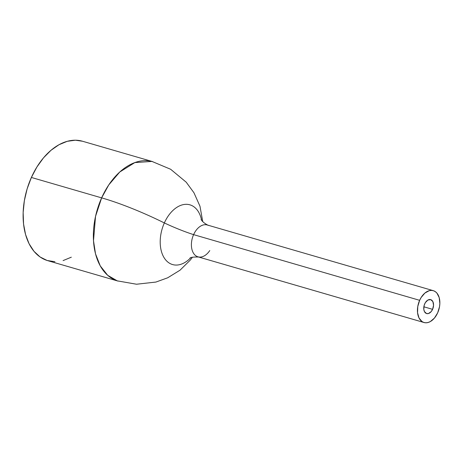 <?xml version="1.0" encoding="UTF-8"?>
<svg xmlns="http://www.w3.org/2000/svg" width="463" height="463" viewBox="0 0 463 463"><rect width="100%" height="100%" fill="white"/><g stroke="black" fill="none" stroke-linecap="round" stroke-linejoin="round"><path stroke-width="0.69" d="M424.71 303.85A7.258 4.653 -73.8 0 1 430.671 299.625A7.258 4.653 -73.8 0 1 432.587 309.336L423.853 306.795L432.587 309.336L431.169 311.628L428.408 313.549L426.55 313.538L424.438 311.582L423.795 309.272L424.212 305.181L425.352 302.628L427.928 300.03L430.746 299.648L432.859 301.604L433.547 305.239L432.587 309.336A7.258 4.653 -73.8 0 1 426.626 313.561A7.258 4.653 -73.8 0 1 424.71 303.85M208.414 225.44A16.587 10.637 106.2 0 0 193.603 234.637L419.64 300.325A16.587 10.637 -73.8 0 1 433.275 290.666A16.587 10.637 -73.8 0 1 437.657 312.861L439.526 306.668L439.85 303.502L439.208 297.651L436.962 293.16L435.33 291.655L433.443 290.718L431.377 290.394L429.201 290.689L424.872 293.079L421.116 297.53L419.64 300.325L193.603 234.637A16.587 10.637 106.2 0 0 197.985 256.832L424.021 322.52A16.587 10.637 -73.8 0 1 419.64 300.325L417.771 306.518L417.557 312.722L419.027 317.994L421.967 321.53L423.853 322.468L425.919 322.792L428.096 322.497L430.289 321.588L434.41 318.098L437.657 312.861A16.587 10.637 -73.8 0 1 424.021 322.52M201.584 220.261A31.096 19.95 -73.8 0 0 185.246 204.351A31.096 19.95 -73.8 0 0 164.342 222.94A74.074 12.009 -155.9 0 0 101.634 197.875A74.074 12.009 24.1 0 1 164.342 222.94A31.096 19.95 -73.8 0 0 165.135 259.228A31.096 19.95 -73.8 0 0 190.681 257.787A31.096 19.95 -73.8 0 1 165.135 259.228A31.096 19.95 -73.8 0 1 164.342 222.94A46.838 7.593 -155.9 0 0 193.603 234.637A46.838 7.593 24.1 0 1 164.342 222.94A31.096 19.95 -73.8 0 1 199.784 214.41M202.753 221.627L199.97 206.22L193.951 192.758L186.207 182.185L170.633 169.261L151.968 161.431L134.837 162.582L119.784 171.993L108.776 184.899L101.634 197.875A62.192 39.893 -73.8 0 1 152.767 161.651L82.512 141.238A62.192 39.893 106.2 0 0 31.38 177.456L101.634 197.875L31.38 177.456A62.192 39.893 106.2 0 0 47.799 260.681L118.053 281.099A62.192 39.893 -73.8 0 1 101.634 197.875L95.534 216.383L93.503 240.766L95.523 253.834L100.245 265.866L107.688 275.306L117.261 280.856L136.51 284.23L155.927 282.06L167.699 277.788L180.026 270.201L190.287 260.067L192.405 257.254M71.319 257.191L63.084 260.6M54.929 261.711L47.168 260.49L40.096 256.982L33.99 251.322L29.076 243.723L25.558 234.481L23.555 223.953L23.15 212.54L24.36 200.682L27.138 188.84L31.38 177.456L36.918 166.981L43.539 157.808L50.994 150.296L58.992 144.728L67.228 141.319L75.382 140.208L82.564 141.25M433.275 290.666L207.239 224.977A16.587 10.637 106.2 0 0 193.603 234.637A16.587 10.637 106.2 0 0 198.28 256.907A16.587 10.637 106.2 0 0 209.774 250.541M201.145 219.56C200.93 219.016 201.683 221.997 208.165 225.319M189.934 258.134C190.611 257.272 193.615 256.907 198.945 257.034"/></g></svg>
